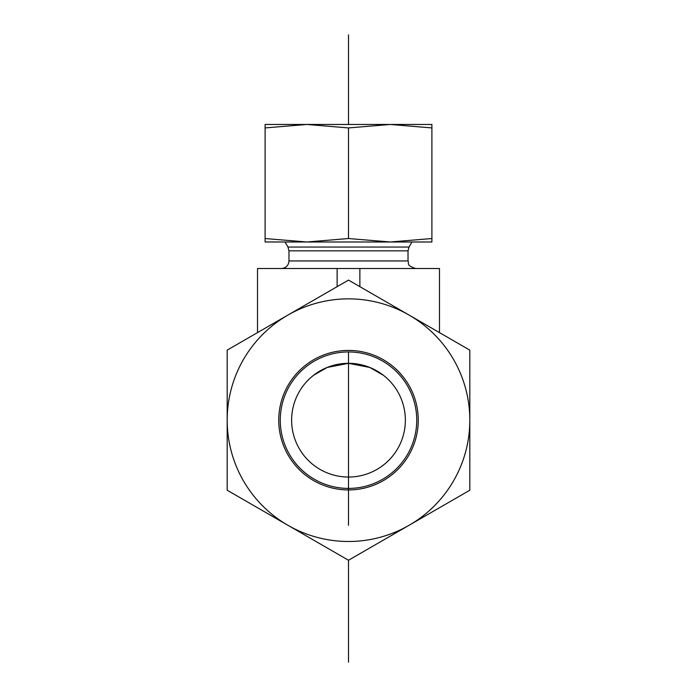 <?xml version="1.0" encoding="UTF-8"?>
<svg xmlns="http://www.w3.org/2000/svg" width="697" height="697" viewBox="0 0 697 697"><rect width="100%" height="100%" fill="white"/><g stroke="black" fill="none" stroke-linecap="round" stroke-linejoin="round"><path stroke-width="1.05" d="M405.366 420.178A56.866 56.866 0 0 0 320.062 370.926A56.866 56.866 0 0 0 320.062 469.421A56.866 56.866 0 0 0 405.366 420.178M439.485 332.626L439.485 268.528L257.515 268.528L257.515 332.626M383.428 375.3L369.863 367.476L348.5 363.311L327.137 367.476L313.572 375.3L327.137 367.476L348.5 363.311L369.863 367.476L383.428 375.3M281.396 268.528C286.005 268.084 288.532 265.548 288.976 260.948L288.976 250.85L287.966 247.052L285.038 241.99M337.13 268.528L337.13 286.659M359.87 268.528L359.87 286.659M409.113 451.534A68.245 68.245 0 0 0 345.355 352.011A68.245 68.245 0 0 0 291.041 456.988A68.245 68.245 0 0 0 409.113 451.534M314.382 361.081A68.245 68.245 0 0 1 416.745 420.178A68.245 68.245 0 0 1 314.382 479.275A68.245 68.245 0 0 1 314.382 361.081M313.624 359.765A69.761 69.761 0 0 0 313.624 480.59A69.761 69.761 0 0 0 418.261 420.178A69.761 69.761 0 0 0 313.624 359.765M469.822 420.178A121.322 121.322 0 0 0 287.844 315.114A121.322 121.322 0 0 0 287.844 525.242A121.322 121.322 0 0 0 469.822 420.178L469.822 490.218L348.5 560.257L227.178 490.218L227.178 350.129L348.5 280.089L469.822 350.129L469.822 420.178M301.487 124.467L395.513 124.467M390.207 124.467L431.905 124.467L431.905 127.926L390.207 124.467L348.5 127.926L306.793 124.467L265.095 127.926L265.095 124.467L306.793 124.467M278.364 241.99L306.793 241.99L265.095 241.99L265.095 238.531L306.793 241.99L348.5 238.531L390.207 241.99L418.636 241.99M390.207 241.99L431.905 238.531L431.905 241.99L306.793 241.99M348.5 238.531L348.5 127.926M431.905 238.531L431.905 127.926M265.095 238.531L265.095 127.926M348.5 477.044L348.5 525.242M348.5 351.933L348.5 488.414M348.5 34.85L348.5 124.467M348.5 560.257L348.5 662.15M287.966 247.052L409.034 247.052L411.962 241.99M288.976 250.85L408.024 250.85L409.034 247.052M288.976 260.948L408.024 260.948L408.024 250.85M408.024 260.948C409.479 263.187 405.236 264.921 415.604 268.528"/></g></svg>
